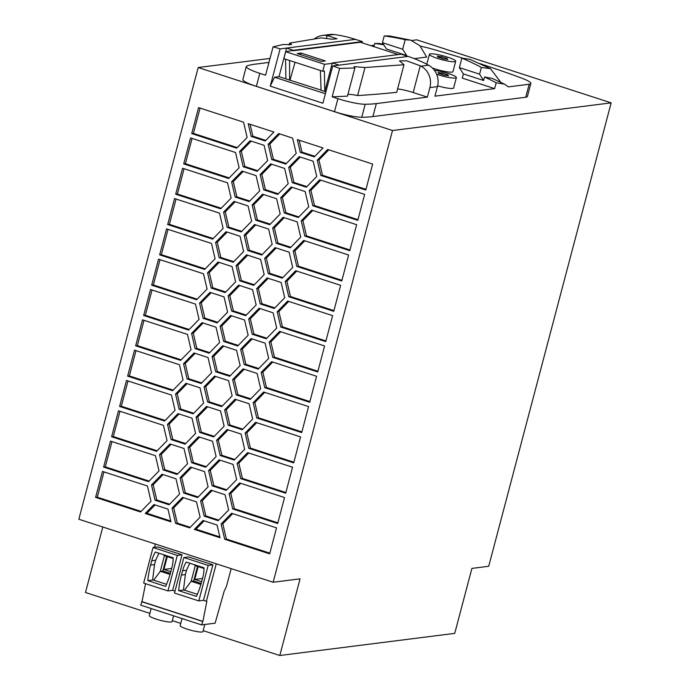 <?xml version="1.0" encoding="UTF-8"?>
<svg xmlns="http://www.w3.org/2000/svg" width="690" height="690" viewBox="0 0 690 690"><rect width="100%" height="100%" fill="white"/><g stroke="black" fill="none" stroke-linecap="round" stroke-linejoin="round"><path stroke-width="1.03" d="M392.507 130.522L611.159 102.853L488.718 566.274L471.9 568.405L454.736 633.368L279.812 655.5L300.064 578.841L273.154 582.248L392.507 130.522L198.194 67.517L270.023 58.426M149.885 613.375L85.5 592.494L102.801 527.005M273.154 582.248L78.841 519.234L198.194 67.517M370.866 45.669L374.265 45.238M382.898 44.143L383.338 44.091M411.878 40.477L416.846 39.848L611.159 102.853M171.456 395.042L175.036 410.309L164.591 421.029L119.629 406.445L126.494 380.466L171.456 395.042M95.6 497.395L102.465 471.417L147.427 485.993L151.007 501.259L140.562 511.98L95.6 497.395L97.281 497.188L103.957 471.9M269.747 224.724L255.723 220.179L252.143 204.913L262.588 194.192L276.612 198.737L280.192 214.004L269.747 224.724M296.795 266.409L293.216 251.143L303.66 240.422L348.623 255.007L341.757 280.994L296.795 266.409L298.477 266.193L294.897 250.927L304.782 240.784M233.194 262.243L219.17 257.698L215.591 242.431L226.035 231.711L240.06 236.256L243.63 251.522L233.194 262.243M143.658 315.494L150.524 289.507L195.486 304.092L199.065 319.358L188.62 330.079L143.658 315.494L145.34 315.287L152.024 289.998M214.53 376.093L228.554 380.639L232.133 395.905L221.688 406.626L207.664 402.08L204.085 386.814L214.53 376.093M295.648 270.739L340.619 285.324L333.753 311.311L288.782 296.726L285.203 281.46L295.648 270.739M153.939 504.562L167.963 509.108L170.947 521.83L145.236 513.498L153.939 504.562M272.766 357.36L269.186 342.093L279.631 331.373L324.593 345.957L317.728 371.945L272.766 357.36L274.447 357.144L270.868 341.878L280.752 331.735M258.241 369.107L244.217 364.562L240.638 349.295L251.082 338.574L265.107 343.12L268.686 358.386L258.241 369.107M151.507 484.966L161.952 474.246L175.976 478.791L179.555 494.057L169.11 504.778L155.086 500.233L151.507 484.966L153.189 484.751L156.768 500.017L169.671 504.2M204.525 471.589L208.095 486.855L197.65 497.576L183.635 493.031L180.055 477.765L190.5 467.044L204.525 471.589M268.16 144.279L278.605 133.558L292.629 138.104L296.208 153.37L285.764 164.091L271.739 159.545L268.16 144.279L269.842 144.063L273.421 159.33L286.324 163.513M314.312 156.889L300.288 152.343L297.304 139.621L323.015 147.953L314.312 156.889M220.541 410.955L224.121 426.222L213.676 436.943L199.651 432.397L196.072 417.131L206.517 406.41L220.541 410.955M169.964 443.929L183.989 448.474L187.559 463.74L177.123 474.461L163.099 469.916L159.519 454.65L169.964 443.929M199.565 303.065L210.01 292.344L224.034 296.89L227.614 312.156L217.169 322.877L203.145 318.332L199.565 303.065L201.247 302.85L204.827 318.116L217.73 322.299M309.715 402.261L264.753 387.677L261.174 372.41L271.619 361.689L316.581 376.274L309.715 402.261M273.119 312.803L276.699 328.069L266.254 338.79L252.23 334.245L248.65 318.978L259.095 308.257L273.119 312.803M267.108 277.941L281.123 282.486L284.703 297.752L274.258 308.473L260.234 303.928L256.663 288.662L267.108 277.941M148.574 481.663L103.604 467.078L110.478 441.1L155.44 455.676L159.019 470.942L148.574 481.663M221.128 523.995L231.573 513.274L276.535 527.859L269.669 553.846L224.698 539.261L221.128 523.995L222.81 523.788L232.685 513.645M257.223 171.292L243.199 166.747L239.62 151.481L250.065 140.76L264.089 145.305L267.668 160.572L257.223 171.292M277.76 194.408L263.735 189.862L260.156 174.596L270.601 163.875L284.625 168.42L288.204 183.687L277.76 194.408M244.131 235.23L254.576 224.509L268.6 229.054L272.179 244.32L261.734 255.041L247.71 250.496L244.131 235.23L245.812 235.014L249.392 250.28L262.295 254.463M175.7 194.226L182.565 168.239L227.528 182.824L231.107 198.09L220.662 208.811L175.7 194.226L177.382 194.019L184.066 168.731M175.622 523.348L172.043 508.082L182.488 497.361L196.512 501.906L200.091 517.172L189.647 527.893L175.622 523.348L177.304 523.132L190.207 527.315M220.188 455.512L216.608 440.246L227.053 429.525L241.077 434.07L244.657 449.345L234.212 460.058L220.188 455.512L221.87 455.297L234.773 459.488M320.824 175.458L317.245 160.192L327.69 149.471L372.652 164.056L365.786 190.043L320.824 175.458L322.506 175.243L318.927 159.976L328.811 149.834M183.713 163.91L190.578 137.922L235.54 152.507L239.12 167.774L228.675 178.494L183.713 163.91L185.394 163.703L192.07 138.414M248.736 448.31L245.157 433.044L255.602 422.323L300.564 436.908L293.699 462.895L248.736 448.31L250.418 448.103L246.839 432.837L256.723 422.685M203.024 520.476L217.048 525.03L220.032 537.752L194.321 529.411L203.024 520.476M311.673 210.105L356.635 224.69L349.77 250.677L304.808 236.092L301.228 220.826L311.673 210.105M248.228 123.708L273.93 132.04L265.227 140.976L251.203 136.43L248.228 123.708M240.724 478.627L237.144 463.361L247.589 452.64L292.551 467.225L285.686 493.212L240.724 478.627L242.406 478.42L238.826 463.154L248.711 453.011M319.677 179.788L364.648 194.373L357.782 220.36L312.812 205.775L309.232 190.509L319.677 179.788M198.582 107.606L243.553 122.19L247.132 137.457L236.687 148.178L191.717 133.593L198.582 107.606M179.115 409.282L175.536 394.016L185.981 383.295L200.005 387.84L203.584 403.107L193.14 413.828L179.115 409.282L180.797 409.067L193.7 413.25M264.667 258.345L275.112 247.624L289.136 252.169L292.715 267.435L282.27 278.156L268.246 273.611L264.667 258.345L266.349 258.129L269.928 273.395L282.831 277.578M230.546 315.459L244.571 320.005L248.15 335.271L237.705 345.992L223.681 341.447L220.101 326.18L230.546 315.459M208.018 357.524L211.597 372.79L201.152 383.511L187.128 378.965L183.549 363.699L193.994 352.978L208.018 357.524M249.09 403.754L252.669 419.02L242.224 429.741L228.2 425.195L224.621 409.929L235.066 399.208L249.09 403.754M241.198 231.926L227.174 227.381L223.595 212.115L234.039 201.394L248.064 205.939L251.643 221.205L241.198 231.926M313.165 161.219L316.745 176.485L306.3 187.206L292.275 182.66L288.696 167.394L299.141 156.673L313.165 161.219M260.587 259.371L264.166 274.637L253.722 285.358L239.706 280.813L236.127 265.547L246.572 254.826L260.587 259.371M222.534 345.776L236.558 350.322L240.137 365.588L229.692 376.309L215.668 371.763L212.097 356.497L222.534 345.776M196.633 299.762L151.671 285.177L158.536 259.19L203.498 273.775L207.078 289.041L196.633 299.762M297.149 221.852L300.728 237.119L290.283 247.839L276.259 243.294L272.679 228.028L283.124 217.307L297.149 221.852M167.687 224.543L174.553 198.556L219.524 213.141L223.103 228.407L212.658 239.128L167.687 224.543L169.369 224.336L176.054 199.048M216.022 327.207L219.601 342.473L209.156 353.194L195.132 348.648L191.561 333.382L202.006 322.661L216.022 327.207M135.645 345.811L142.511 319.824L187.482 334.409L191.061 349.675L180.616 360.396L135.645 345.811L137.327 345.604L144.012 320.315M231.693 311.13L228.114 295.863L238.559 285.143L252.583 289.688L256.163 304.954L245.718 315.675L231.693 311.13L233.375 310.914L246.278 315.097M253.161 402.727L263.606 392.006L308.577 406.591L301.711 432.578L256.74 417.993L253.161 402.727L254.843 402.512L264.727 392.369M256.076 175.622L259.656 190.888L249.211 201.609L235.187 197.064L231.607 181.798L242.052 171.077L256.076 175.622M218.023 262.028L232.047 266.573L235.626 281.839L225.181 292.56L211.157 288.015L207.578 272.748L218.023 262.028M212.529 441.272L216.108 456.539L205.663 467.259L191.639 462.714L188.06 447.448L198.504 436.727L212.529 441.272M305.161 191.535L308.732 206.802L298.296 217.523L284.271 212.977L280.692 197.711L291.137 186.99L305.161 191.535M111.616 436.761L118.482 410.783L163.452 425.359L167.032 440.625L156.587 451.346L111.616 436.761L113.298 436.554L119.982 411.266M211.037 490.159L225.052 494.713L228.631 509.979L218.187 520.691L204.171 516.146L200.592 500.88L211.037 490.159M212.175 485.829L208.596 470.563L219.041 459.842L233.065 464.387L236.644 479.662L226.199 490.374L212.175 485.829L213.857 485.613L226.76 489.805M277.682 523.529L232.711 508.944L229.132 493.678L239.577 482.957L284.547 497.542L277.682 523.529M277.199 311.777L287.635 301.056L332.606 315.64L325.74 341.628L280.77 327.043L277.199 311.777L278.881 311.561L288.756 301.418M257.094 373.437L260.673 388.703L250.229 399.424L236.204 394.878L232.625 379.612L243.07 368.891L257.094 373.437M159.675 254.86L166.54 228.873L211.511 243.458L215.09 258.724L204.645 269.445L159.675 254.86L161.357 254.653L168.041 229.365M191.993 418.157L195.572 433.423L185.127 444.144L171.103 439.599L167.523 424.333L177.968 413.612L191.993 418.157M172.604 390.713L127.641 376.128L134.507 350.149L179.469 364.725L183.048 379.992L172.604 390.713M173.164 390.135L129.323 375.921L135.999 350.632M127.641 376.128L129.323 375.921M165.151 420.452L121.311 406.238L127.995 380.949M119.629 406.445L121.311 406.238M141.122 511.402L97.281 497.188M263.709 194.554L253.825 204.697L257.404 219.963L270.308 224.147M255.723 220.179L257.404 219.963M252.143 204.913L253.825 204.697M341.947 280.295L298.477 266.193M293.216 251.143L294.897 250.927M227.157 232.073L217.272 242.216L220.852 257.482L233.755 261.665M219.17 257.698L220.852 257.482M215.591 242.431L217.272 242.216M189.189 329.501L145.34 315.287M215.651 376.455L205.767 386.598L209.346 401.865L222.249 406.048M204.085 386.814L205.767 386.598M207.664 402.08L209.346 401.865M333.934 310.612L290.464 296.51L286.885 281.244L296.769 271.101M285.203 281.46L286.885 281.244M288.782 296.726L290.464 296.51M170.758 521.01L146.918 513.282L155.06 504.925M145.236 513.498L146.918 513.282M317.918 371.246L274.447 357.144M269.186 342.093L270.868 341.878M252.204 338.937L242.319 349.08L245.899 364.346L258.802 368.529M244.217 364.562L245.899 364.346M240.638 349.295L242.319 349.08M163.073 474.608L153.189 484.751M155.086 500.233L156.768 500.017M191.622 467.406L181.737 477.549L185.317 492.815L198.22 496.998M183.635 493.031L185.317 492.815M180.055 477.765L181.737 477.549M279.726 133.92L269.842 144.063M271.739 159.545L273.421 159.33M314.873 156.311L301.97 152.128L299.184 140.225M300.288 152.343L301.97 152.128M207.638 406.772L197.754 416.915L201.333 432.182L214.236 436.365M199.651 432.397L201.333 432.182M196.072 417.131L197.754 416.915M171.086 444.291L161.201 454.434L164.781 469.7L177.684 473.883M159.519 454.65L161.201 454.434M163.099 469.916L164.781 469.7M211.131 292.707L201.247 302.85M203.145 318.332L204.827 318.116M309.905 401.563L266.435 387.47L262.856 372.195L272.74 362.052M261.174 372.41L262.856 372.195M264.753 387.677L266.435 387.47M260.216 308.62L250.332 318.763L253.911 334.029L266.814 338.212M252.23 334.245L253.911 334.029M248.65 318.978L250.332 318.763M268.22 278.303L258.345 288.446L261.924 303.712L274.818 307.895M256.663 288.662L258.345 288.446M260.234 303.928L261.924 303.712M149.135 481.085L105.285 466.871L111.97 441.583M103.604 467.078L105.285 466.871M269.85 553.147L226.38 539.054L222.81 523.788M224.698 539.261L226.38 539.054M251.186 141.122L241.302 151.265L244.881 166.532L257.784 170.715M243.199 166.747L244.881 166.532M239.62 151.481L241.302 151.265M271.722 164.237L261.838 174.38L265.417 189.647L278.32 193.83M263.735 189.862L265.417 189.647M260.156 174.596L261.838 174.38M255.697 224.871L245.812 235.014M247.71 250.496L249.392 250.28M221.223 208.233L177.382 194.019M183.609 497.723L173.725 507.866L177.304 523.132M172.043 508.082L173.725 507.866M228.174 429.887L218.29 440.03L221.87 455.297M216.608 440.246L218.29 440.03M365.976 189.345L322.506 175.243M317.245 160.192L318.927 159.976M229.235 177.917L185.394 163.703M293.88 462.197L250.418 448.103M245.157 433.044L246.839 432.837M219.834 536.923L196.003 529.195L204.145 520.838M194.321 529.411L196.003 529.195M349.951 249.978L306.489 235.877L302.91 220.61L312.794 210.467M301.228 220.826L302.91 220.61M304.808 236.092L306.489 235.877M265.788 140.398L252.885 136.215L250.099 124.312M251.203 136.43L252.885 136.215M285.876 492.513L242.406 478.42M237.144 463.361L238.826 463.154M357.963 219.662L314.493 205.56L310.914 190.293L320.798 180.15M309.232 190.509L310.914 190.293M312.812 205.775L314.493 205.56M237.248 147.6L193.398 133.386L200.083 108.097M191.717 133.593L193.398 133.386M187.102 383.657L177.218 393.8L180.797 409.067M175.536 394.016L177.218 393.8M276.233 247.986L266.349 258.129M268.246 273.611L269.928 273.395M231.668 315.822L221.783 325.965L225.363 341.231L238.266 345.414M220.101 326.18L221.783 325.965M223.681 341.447L225.363 341.231M195.115 353.34L185.231 363.483L188.81 378.75L201.713 382.933M187.128 378.965L188.81 378.75M183.549 363.699L185.231 363.483M236.187 399.57L226.303 409.713L229.882 424.98L242.785 429.171M228.2 425.195L229.882 424.98M224.621 409.929L226.303 409.713M235.161 201.756L225.276 211.899L228.856 227.165L241.759 231.348M227.174 227.381L228.856 227.165M223.595 212.115L225.276 211.899M300.262 157.035L290.378 167.178L293.957 182.445L306.86 186.628M292.275 182.66L293.957 182.445M288.696 167.394L290.378 167.178M247.693 255.188L237.809 265.331L241.388 280.597L254.291 284.78M239.706 280.813L241.388 280.597M236.127 265.547L237.809 265.331M223.655 346.139L213.779 356.281L217.35 371.548L230.253 375.731M212.097 356.497L213.779 356.281M215.668 371.763L217.35 371.548M197.193 299.184L153.353 284.97L160.028 259.681M151.671 285.177L153.353 284.97M284.245 217.669L274.361 227.812L277.941 243.078L290.844 247.262M276.259 243.294L277.941 243.078M272.679 228.028L274.361 227.812M213.219 238.55L169.369 224.336M203.119 323.024L193.243 333.166L196.822 348.433L209.717 352.616M195.132 348.648L196.822 348.433M191.561 333.382L193.243 333.166M181.177 359.818L137.327 345.604M239.68 285.505L229.796 295.648L233.375 310.914M228.114 295.863L229.796 295.648M301.892 431.88L258.422 417.786L254.843 402.512M256.74 417.993L258.422 417.786M243.173 171.439L233.289 181.582L236.868 196.848L249.771 201.032M235.187 197.064L236.868 196.848M231.607 181.798L233.289 181.582M219.144 262.39L209.26 272.533L212.839 287.799L225.742 291.982M207.578 272.748L209.26 272.533M211.157 288.015L212.839 287.799M199.626 437.089L189.741 447.232L193.321 462.498L206.224 466.682M191.639 462.714L193.321 462.498M188.06 447.448L189.741 447.232M292.258 187.352L282.374 197.495L285.953 212.762L298.856 216.945M284.271 212.977L285.953 212.762M280.692 197.711L282.374 197.495M157.148 450.768L113.298 436.554M212.149 490.521L202.274 500.664L205.853 515.93L218.756 520.122M200.592 500.88L202.274 500.664M204.171 516.146L205.853 515.93M220.162 460.204L210.278 470.347L213.857 485.613M208.596 470.563L210.278 470.347M277.863 522.83L234.393 508.737L230.814 493.471L240.698 483.328M229.132 493.678L230.814 493.471M232.711 508.944L234.393 508.737M325.922 340.929L282.452 326.827L278.881 311.561M280.77 327.043L282.452 326.827M244.191 369.254L234.307 379.397L237.886 394.663L250.789 398.846M236.204 394.878L237.886 394.663M232.625 379.612L234.307 379.397M205.206 268.867L161.357 254.653M179.089 413.974L169.205 424.117L172.785 439.383L185.688 443.567M171.103 439.599L172.785 439.383M167.523 424.333L169.205 424.117M172.647 590.33L167.937 590.925L143.649 583.05L153.033 547.532L157.743 546.937L182.031 554.812L172.647 590.33L175.01 591.097M203.498 600.326L212.882 564.817L188.586 556.942L183.876 557.537L174.492 593.046L198.789 600.921L203.498 600.326L206.37 601.257L216.263 563.799M155.379 544.056L154.517 547.343M500.819 82.36L490.495 68.681L481.37 67.448L479.593 74.166L459.35 67.603L463.37 73.925L462.266 78.117L494.652 88.613L434.942 96.169L437.469 86.612A18.121 16.802 -97.2 0 0 428.585 65.205A135.921 126.046 -97.2 0 0 408.083 56.425L339.204 65.145L332.321 62.911L324.774 91.494L325.887 91.856M332.321 62.911L401.201 54.2L408.083 56.425M362.017 42.797L362.336 41.598L293.457 50.31L286.583 48.076L280.106 48.895L270.256 86.164L322.886 103.224L332.727 65.964A135.921 126.046 -97.2 0 1 339.644 68.439L332.149 96.807L337.919 98.679A22.649 3.39 14.8 0 0 365.183 104.259A181.22 27.1 14.8 0 0 376.326 103.586L427.369 97.126L413.198 92.529A15.853 2.372 14.8 0 0 397.613 88.881M280.106 48.895A135.921 126.046 -97.2 0 0 273.076 46.851L265.581 75.219L259.802 73.347A22.649 3.39 14.8 0 1 246.313 66.499A22.649 3.39 14.8 0 1 246.986 65.938A181.22 27.1 14.8 0 1 254.877 64.204L268.962 62.428M246.313 66.499L242.88 79.488A22.649 3.39 14.8 0 0 256.37 86.345L334.486 111.668A22.649 3.39 14.8 0 0 361.75 117.257A181.22 27.1 14.8 0 0 372.885 116.576L525.737 97.238A22.649 3.39 14.8 0 0 527.402 96.462L530.834 83.473A22.649 3.39 14.8 0 0 521.631 78.108A226.527 33.87 14.8 0 0 479.438 63.48M347.915 94.409A15.853 2.372 14.8 0 1 357.593 95.556L364.993 67.542L354.065 66.602L354.902 67.965L347.458 96.126A1819.021 272.007 14.8 0 1 332.149 96.807M442.376 72.968A5.891 0.88 14.8 0 0 447.991 74.787A5.891 0.88 14.8 0 0 447.474 75.003A5.891 0.88 14.8 0 0 448.517 75.831A5.891 0.88 14.8 0 0 444.127 75.279A5.891 0.88 14.8 0 0 438.512 73.459A5.891 0.88 14.8 0 0 439.03 73.244A5.891 0.88 14.8 0 0 437.986 72.415A5.891 0.88 14.8 0 0 442.376 72.968L441.988 74.434M436.606 74.218A13.593 2.035 14.8 0 0 455.4 78.056A13.593 2.035 14.8 0 0 456.392 77.59A13.593 2.035 14.8 0 0 448.802 73.649A13.593 2.035 14.8 0 0 434.389 70.285M437.65 85.827A13.593 2.035 14.8 0 0 452.649 88.458A13.593 2.035 14.8 0 0 453.649 87.992L456.392 77.59M441.686 56.632A5.891 0.88 14.8 0 0 447.301 58.452A5.891 0.88 14.8 0 0 446.784 58.667A5.891 0.88 14.8 0 0 447.827 59.495A5.891 0.88 14.8 0 0 443.437 58.943A5.891 0.88 14.8 0 0 437.822 57.123A5.891 0.88 14.8 0 0 438.34 56.908A5.891 0.88 14.8 0 0 437.296 56.08A5.891 0.88 14.8 0 0 441.686 56.632L441.298 58.098M430.413 53.846A13.593 2.035 14.8 0 0 429.422 54.312A13.593 2.035 14.8 0 0 439.737 59.107A13.593 2.035 14.8 0 0 454.71 61.721A13.593 2.035 14.8 0 0 455.702 61.255A13.593 2.035 14.8 0 0 445.386 56.468A13.593 2.035 14.8 0 0 430.413 53.846M432.397 68A13.593 2.035 14.8 0 0 451.959 72.122A13.593 2.035 14.8 0 0 452.959 71.657L455.702 61.255M357.593 95.556A1819.021 272.007 14.8 0 0 396.698 92.313L403.986 64.739L399.476 60.858L406.557 60.832L420.27 65.766A135.921 126.046 -97.2 0 1 421.012 66.162A18.121 16.802 -97.2 0 1 429.896 87.57L427.369 97.126M364.993 67.542L403.986 64.739M339.54 68.439L354.902 67.965M339.204 65.145L332.727 65.964M325.387 93.737L274.499 77.237L279.027 76.659L289.61 80.092L289.593 60.496M320.384 70.484L321.066 90.295L324.774 91.494L324.404 71.027L322.722 71.242L283.866 58.641L285.695 51.707L324.559 64.308L322.722 71.242M289.61 80.092L321.066 90.105M285.91 78.893L285.557 59.193M293.457 50.31L285.695 51.707M290.033 80.04L295.044 62.264M301.056 53.052L325.344 60.927L321.471 61.419L297.183 53.544L301.056 53.052L300.633 54.657M332.209 63.342L324.559 64.308M398.303 54.562L360.37 42.263L293.345 50.741M279.027 76.659L286.583 48.076L355.454 39.364A135.921 126.046 -97.2 0 0 333.917 34.509A18.121 16.802 -97.2 0 0 329.941 34.5L322.368 35.457A18.121 16.802 -97.2 0 0 314.433 38.847M362.336 41.598L355.454 39.364M494.652 88.613L496.188 82.8A272.99 253.161 -97.2 0 0 484.535 77.004L483.612 80.489L463.37 73.925M525.737 97.238L529.17 84.249L508.375 86.88L504.468 84.12L496.188 82.8M529.17 84.249A22.649 3.39 14.8 0 0 530.834 83.473M462.412 58.072A226.527 33.87 14.8 0 0 431.673 48.938A22.649 3.39 14.8 0 0 420.27 46.17M414.302 58.633L426.679 57.072L419.839 45.687L410.688 40.149L405.185 39.718L402.675 49.223L406.695 55.545L386.452 48.981L382.433 42.659L402.675 49.223M373.885 46.644L374.739 43.427A272.99 253.161 82.8 0 1 383.821 44.85M379.19 43.522L374.739 43.427M289.153 45.074L289.671 43.116L321.126 37.864L332.192 39.235L337.031 38.761L327.163 35.578A135.921 126.046 -97.2 0 0 326.353 35.466A18.121 16.802 -97.2 0 0 322.368 35.457M273.016 46.868L282.745 44.565L291.62 44.514L289.671 43.116M274.499 77.237L270.256 86.164M410.688 40.149L389.453 35.949L384.209 35.949A261.967 242.932 82.8 0 1 405.185 39.718M384.209 35.949L382.433 42.659M484.535 77.004L492.194 78.375L504.468 84.12M479.593 74.166L483.612 80.489M481.37 67.448A261.967 242.932 -97.2 0 0 461.86 58.089L459.35 67.603M490.495 68.681L469.916 59.349L461.86 58.089M206.37 601.257L206.871 601.197L202.886 621.38L201.592 624.89L215.133 623.173L224.207 591.097L226.518 586.233L231.167 568.629M279.812 655.5L203.179 630.651M180.737 623.372L172.336 620.646M145.555 583.662L142.002 601.637L140.708 605.147L201.592 624.89M204.809 624.485L202.929 631.609A11.782 1.76 -165.2 0 1 202.067 632.014A11.782 1.76 -165.2 0 1 189.086 629.746A11.782 1.76 -165.2 0 1 180.15 625.589L182.013 618.542M173.613 615.816L172.077 621.604A11.782 1.76 -165.2 0 1 171.215 622.009A11.782 1.76 -165.2 0 1 158.243 619.741A11.782 1.76 -165.2 0 1 149.299 615.592L151.162 608.537M141.623 601.68L202.506 621.423M142.002 601.637L202.886 621.38M212.882 564.817L208.173 565.412L198.789 600.921M183.876 557.537L208.173 565.412M186.205 562.048L204.016 567.827A33.983 31.507 82.8 0 1 202.826 577.314L201.678 581.644A92.874 86.129 82.8 0 1 196.46 596.41L178.65 590.631A92.874 86.129 82.8 0 1 181.444 575.081L182.583 570.751A33.983 31.507 82.8 0 1 186.205 562.048M182.583 570.751L186.516 570.25L189.741 563.195M194.106 564.61L195.27 565.671L204.016 568.5L198.142 566.611L194.753 579.445L201.67 581.687M178.65 590.631L183.454 590.028L185.377 574.58L181.444 575.081M186.516 570.25L185.377 574.58M195.27 565.671L191.147 581.299L184.566 590.174L183.454 590.028M184.566 590.174L197.366 594.332M197.521 566.395L193.666 580.98L191.147 581.299L200.893 584.456M193.666 580.98L201.195 583.421M202.524 578.462L194.753 579.445M167.937 590.925L177.321 555.407L182.031 554.812M153.033 547.532L177.321 555.407M165.617 586.405L147.807 580.635A92.874 86.129 82.8 0 1 150.593 565.076L151.74 560.746A33.983 31.507 82.8 0 1 155.354 552.043L173.164 557.822A33.983 31.507 82.8 0 1 171.983 567.309L170.835 571.639A92.874 86.129 82.8 0 1 165.617 586.405M147.807 580.635L152.611 580.023L154.525 564.584L150.593 565.076M163.263 554.613L164.427 555.666L160.296 571.294L153.723 580.178L166.523 584.327M153.723 580.178L152.611 580.023M151.74 560.746L155.673 560.254L158.89 553.19M155.673 560.254L154.525 564.584M170.05 574.451L160.296 571.294L162.823 570.975L170.352 573.416M166.67 556.39L162.823 570.975M164.427 555.666L173.164 558.503L167.291 556.606L163.901 569.44L170.827 571.682M163.901 569.44L171.681 568.457M334.486 111.668L337.919 98.679M256.37 86.345L259.802 73.347M361.75 117.257L365.183 104.259M413.198 92.529L420.27 65.766M428.585 65.205L421.012 66.162M437.469 86.612L429.896 87.57M372.885 116.576L376.326 103.586M333.917 34.509L326.353 35.466M326.37 38.597L327.163 35.578M447.318 75.572L447.474 75.003M446.628 59.237L446.784 58.667M379.146 43.513L383.442 44.238M426.791 64.256L429.422 54.312"/></g></svg>
